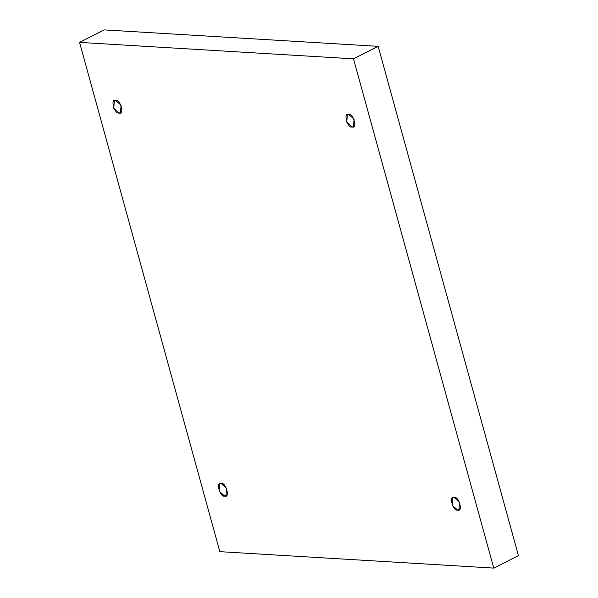 <?xml version="1.0" encoding="UTF-8"?>
<svg xmlns="http://www.w3.org/2000/svg" width="598" height="598" viewBox="0 0 598 598"><rect width="100%" height="100%" fill="white"/><g stroke="black" fill="none" stroke-linecap="round" stroke-linejoin="round"><path stroke-width="0.9" d="M226.948 494.89L224.646 496.056L225.962 495.794L226.597 488.297L221.208 483.55C225.73 481.637 230.402 498.583 224.646 496.056C220.124 497.97 215.452 481.016 221.208 483.55L219.892 483.804L219.257 491.309L224.646 496.056L226.948 494.89M119.129 112.97L120.445 112.708L121.08 105.203L115.683 100.464C120.213 98.55 124.885 115.496 119.129 112.97C114.599 114.883 109.935 97.93 115.683 100.464L114.368 100.718L113.732 108.223L119.129 112.97M352.132 126.948L353.448 126.694L354.083 119.189L348.686 114.442C353.216 112.529 357.881 129.474 352.132 126.948C347.602 128.862 342.938 111.908 348.686 114.442L347.371 114.696L346.735 122.201L352.132 126.948M459.952 508.868L457.649 510.034L458.965 509.78L459.6 502.275L454.203 497.529C458.733 495.615 463.405 512.568 457.649 510.034C453.12 511.948 448.455 495.002 454.203 497.529L452.888 497.783L452.26 505.288L457.649 510.034L459.952 508.868M219.84 551.662L79.564 42.398L104.224 29.9L79.564 42.398L353.5 58.836L493.776 568.1L219.84 551.662L493.776 568.1L518.436 555.602L493.776 568.1L353.5 58.836L378.16 46.338L353.5 58.836L79.564 42.398L219.84 551.662M518.436 555.602L378.16 46.338L104.224 29.9L378.16 46.338L518.436 555.602"/></g></svg>
